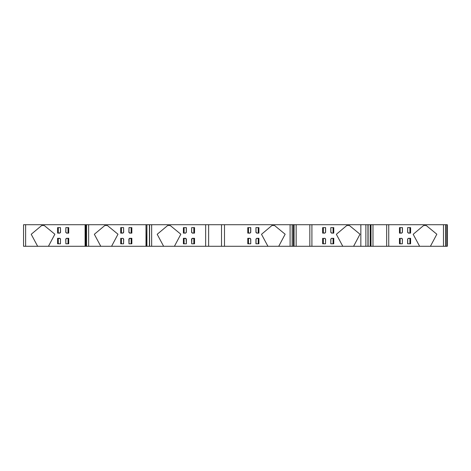 <?xml version="1.0" encoding="UTF-8"?>
<svg xmlns="http://www.w3.org/2000/svg" width="471" height="471" viewBox="0 0 471 471"><rect width="100%" height="100%" fill="white"/><g stroke="black" fill="none" stroke-linecap="round" stroke-linejoin="round"><path stroke-width="0.71" d="M58.28 233.01L59.717 233.01L60.459 232.268L60.459 227.623L58.28 227.623L58.28 233.01L57.597 233.116L59.823 233.116L60.565 232.374L60.459 227.623M58.28 243.795L60.459 243.795L60.459 239.144L59.717 238.403L58.28 238.403L58.28 243.795L57.597 243.795L57.597 238.302L58.28 238.403M68.03 227.623L65.852 227.623L65.852 232.268L66.594 233.01L68.719 233.116L68.719 227.623L68.03 227.623L68.03 233.01M68.03 238.403L66.594 238.403L65.852 239.144L65.852 243.795L68.03 243.795L68.03 238.403L68.719 238.302L66.488 238.302L65.746 239.044L65.852 243.795M60.459 239.144L60.459 243.795M68.719 238.302L68.719 243.795L68.03 243.795M57.597 233.116L57.597 227.623L58.28 227.623M66.594 233.01L65.746 232.374L65.852 227.623M60.565 239.044L59.823 238.297L57.597 238.302M66.488 233.116L68.719 233.116M25.628 246.286L25.628 224.714L23.55 224.714L23.55 246.286L37.645 246.286L31.21 234.281L41.66 225.544L44.286 225.544L54.86 234.217L48.442 246.286L85.098 246.286L85.098 224.714L85.257 246.286L86.487 246.286L86.487 224.714L85.257 224.714M23.55 224.714L24.139 224.714L23.55 224.714L23.55 246.286L23.55 224.714M443.464 246.286L445.643 246.286L445.643 224.714L443.464 224.714L443.464 246.286L430.417 246.286L436.841 234.217L426.273 225.544L423.582 225.544L426.273 225.544M445.643 246.286L447.32 246.286L447.32 224.714L445.643 224.714M447.32 246.286L447.32 224.714M292.261 246.286L294.069 246.286L294.069 224.714L290.089 224.714L290.089 246.286L292.261 246.286L292.261 224.714M86.487 246.286L100.77 246.286L94.335 234.281L104.786 225.544L107.412 225.544L117.986 234.217L111.568 246.286L146.004 246.286L146.004 224.714L146.263 246.286L149.431 246.286L149.431 224.714L146.263 224.714M88.642 246.286L88.642 224.714L86.487 224.714M149.431 246.286L163.625 246.286L157.19 234.281L167.641 225.544L170.266 225.544L180.835 234.217L174.423 246.286L208.629 246.286L208.629 224.714L205.65 224.714L205.65 246.286M151.65 246.286L151.65 224.714L149.431 224.714M208.629 246.286L221.511 246.286L221.511 224.714L208.629 224.714M224.49 224.714L224.49 246.286L221.511 246.286L221.511 224.714L290.089 224.714M293.945 246.286L293.945 224.714M296.147 246.286L294.069 246.286L294.069 224.714L296.147 224.714L296.147 246.286L309.83 246.286L309.83 224.714L296.147 224.714M311.908 224.714L311.908 246.286L309.83 246.286L309.83 224.714L360.845 224.714L360.845 246.286L368.104 246.286L368.104 224.714L360.845 224.714M368.104 246.286L370.677 246.286L370.677 224.714L368.104 224.714M370.677 246.286L371.001 246.286L371.001 224.714L370.677 224.714M371.001 246.286L372.979 246.286L372.979 224.714L371.001 224.714M388.74 224.714L388.74 246.286L372.979 246.286L372.979 224.714L386.667 224.714L386.667 246.286L386.667 224.714L443.464 224.714M121.406 227.623L120.723 227.623L120.723 233.116L121.406 233.01L121.406 227.623L123.585 227.623L123.585 232.268L122.843 233.01L121.406 233.01M120.723 233.116L122.949 233.116L123.69 232.374L123.585 227.623M131.156 243.795L131.845 243.795L131.845 238.302L131.156 238.403L131.156 243.795L128.977 243.795L129.189 238.614L131.156 238.403M131.845 238.302L129.613 238.302L128.871 239.044L128.977 243.795M122.843 238.403L123.585 239.144L123.585 243.795L121.406 243.795L121.406 238.403L122.949 238.302L121.406 238.403M123.585 243.795L123.69 239.044L122.949 238.297M120.723 238.302L120.723 243.795L121.406 243.795M131.156 233.01L129.719 233.01L128.977 232.268L128.977 227.623L131.156 227.623L131.156 233.01L131.845 233.116L131.845 227.623L131.156 227.623M128.977 227.623L128.871 232.374L129.613 233.116L131.845 233.116M193.846 233.01L192.409 233.01L191.668 232.268L191.668 227.623L193.846 227.623L193.846 233.01L194.535 233.116L194.535 227.623L193.846 227.623M191.668 227.623L191.562 232.374L192.303 233.116L194.535 233.116M184.096 227.623L186.381 227.623L186.381 232.374L185.533 233.01L184.096 233.01L184.096 227.623L183.407 227.623L183.407 233.116L184.096 233.01M183.407 233.116L185.639 233.116L186.381 232.374M186.275 227.623L186.275 232.268M193.846 243.795L194.535 243.795L194.535 238.302L193.846 238.403L193.846 243.795L191.668 243.795L191.874 238.614L193.846 238.403M194.535 238.302L192.303 238.302L191.562 239.044L191.668 243.795M186.275 243.795L183.407 243.795L183.407 238.302L186.069 238.614L186.381 243.795L186.381 239.044L185.639 238.302L183.407 238.302M256.047 227.623L258.909 227.623L258.909 233.116L256.789 233.01L256.047 232.268L255.941 227.623L255.941 232.374L256.683 233.116L258.909 233.116M248.476 227.623L250.76 227.623L250.76 232.374L249.913 233.01L248.476 233.01L248.476 227.623L247.787 227.623L247.787 233.116L248.476 233.01M247.787 233.116L250.019 233.116L250.76 232.374M250.654 227.623L250.654 232.268M250.654 239.144L250.76 243.795L250.76 239.044L250.019 238.302L247.787 238.302L249.913 238.403L250.76 239.044M247.787 238.302L247.787 243.795L248.476 243.795L248.476 238.403M250.654 243.795L248.476 243.795M256.047 243.795L256.047 239.144L256.789 238.403L258.226 238.403L258.226 243.795L255.941 243.795L255.941 239.044L256.789 238.403M258.226 238.403L258.915 238.302L258.909 243.795L258.226 243.795M258.909 238.302L256.683 238.302M324.766 238.403L325.508 239.144L325.508 243.795L323.33 243.795L323.33 238.403L324.872 238.302L323.33 238.403M325.508 243.795L325.614 239.044L324.872 238.302M322.641 238.302L322.641 243.795L323.33 243.795M331.643 238.403L333.762 238.302L331.537 238.302L330.795 239.044L330.795 243.795L330.901 239.144L331.537 238.297M333.762 238.302L333.762 243.795L330.901 243.795M330.901 227.623L333.762 227.623L333.762 233.116L331.643 233.01L330.901 232.268L330.795 227.623L330.795 232.374L331.537 233.116L333.762 233.116M323.33 227.623L325.614 227.623L325.614 232.374L324.766 233.01L323.33 233.01L323.33 227.623L322.641 227.623L322.641 233.116L323.33 233.01M322.641 233.116L324.872 233.116L325.614 232.374M325.508 227.623L325.508 232.268M407.733 227.623L410.6 227.623L410.6 233.116L408.475 233.01L407.733 232.268L407.627 227.623L407.627 232.374L408.369 233.116L410.6 233.116M400.162 227.623L402.446 227.623L402.446 232.374L401.598 233.01L400.162 233.01L400.162 227.623L399.473 227.623L399.473 233.116L400.162 233.01M399.473 233.116L401.704 233.116L402.446 232.374M402.34 227.623L402.34 232.268M401.598 238.403L402.34 239.144L402.34 243.795L400.162 243.795L400.162 238.403L401.704 238.302L400.162 238.403M402.34 243.795L402.446 239.044L401.704 238.302M399.473 238.302L399.473 243.795L400.162 243.795M409.911 243.795L407.627 243.795L407.627 239.044L408.475 238.403L409.911 238.403L409.911 243.795L410.6 243.795L410.6 238.302L409.911 238.403M410.6 238.302L408.369 238.302L407.627 239.044M407.733 243.795L407.733 239.144M25.628 224.714L85.098 224.714M88.642 224.714L146.004 224.714M151.65 224.714L205.65 224.714M41.66 225.544L44.286 225.544L54.86 234.217L48.442 246.286L37.645 246.286M100.77 246.286L111.568 246.286L117.986 234.217L107.412 225.544L104.786 225.544M311.908 246.286L342.782 246.286L336.353 234.305L346.75 225.544L349.435 225.544L360.003 234.217L353.586 246.286L360.845 246.286M353.586 246.286L342.782 246.286L336.353 234.305L346.75 225.544L349.435 225.544M388.74 246.286L419.62 246.286L413.185 234.305L423.582 225.544L413.185 234.305L419.62 246.286L430.417 246.286M163.625 246.286L174.423 246.286L180.835 234.217L170.266 225.544L167.641 225.544M224.49 246.286L267.928 246.286L261.499 234.305L271.897 225.544L274.581 225.544L285.149 234.217L278.732 246.286L290.089 246.286M278.732 246.286L267.928 246.286L261.499 234.305L271.897 225.544L274.581 225.544M445.537 246.286L445.537 224.714M446.838 246.286L446.838 224.714M85.74 246.286L85.74 224.714M86.57 246.286L86.57 224.714M146.917 246.286L146.917 224.714M149.607 246.286L149.607 224.714M292.155 246.286L292.155 224.714M293.462 246.286L293.462 224.714M365.873 246.286L365.873 224.714M367.939 246.286L367.939 224.714M370.182 246.286L370.182 224.714M184.096 243.795L184.096 238.403M258.226 227.623L258.226 233.01M333.079 238.403L333.079 243.795M333.079 227.623L333.079 233.01M409.911 227.623L409.911 233.01"/></g></svg>
